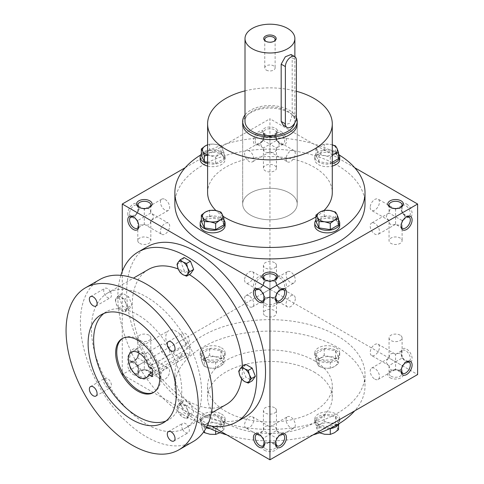 <?xml version="1.0" encoding="UTF-8"?>
<svg xmlns="http://www.w3.org/2000/svg" width="484" height="484" viewBox="0 0 484 484"><rect width="100%" height="100%" fill="white"/><g stroke="black" fill="none" stroke-linecap="round" stroke-linejoin="round"><path stroke-width="0.36" stroke-dasharray="2.42 1.81" d="M139.695 243.379A6.528 3.769 0 0 0 146.809 244.196A6.528 3.769 0 0 0 150.839 240.711A6.528 3.769 0 0 0 144.311 236.948A6.528 3.769 0 0 0 137.783 240.711A6.528 3.769 0 0 0 139.695 243.379M161.801 234.383A6.528 3.769 120 0 0 166.829 232.635A6.528 3.769 120 0 0 169.678 226.064A6.528 3.769 120 0 0 168.329 223.082A6.528 3.769 120 0 0 163.296 224.83A6.528 3.769 120 0 0 160.452 231.394A6.528 3.769 120 0 0 161.801 234.383L144.311 224.286L140.838 225.139L139.446 224.582L138.43 223.414L137.783 220.516L144.311 216.747L144.311 209.215L146.809 208.344L148.927 208.755L150.343 210.383L150.839 212.984C154.402 215.495 154.402 218.006 150.839 220.516L144.311 216.747L144.311 224.286C148.267 226.113 150.445 224.86 150.839 220.516L150.839 240.711M137.783 240.711L137.783 220.516L135.78 218.786L135.078 216.747L135.78 214.708L137.783 212.984L144.311 216.747L150.839 212.984L168.329 223.082M133.759 217.044A6.528 3.769 60 0 1 134.183 217.268L134.183 217.268A6.528 3.769 60 0 1 138.799 225.26A6.528 3.769 60 0 1 138.781 225.744M165.062 199.438A6.528 3.769 60 0 1 169.327 205.192A6.528 3.769 60 0 1 168.329 210.419A6.528 3.769 60 0 1 165.062 210.098A6.528 3.769 60 0 1 160.803 204.345A6.528 3.769 60 0 1 161.801 199.118A6.528 3.769 60 0 1 165.062 199.438M161.801 199.118L144.311 209.215C140.354 207.382 138.176 208.64 137.783 212.984L130.922 216.941M280.067 133.04A6.528 3.769 60 0 1 284.332 138.793A6.528 3.769 60 0 1 283.334 144.026A6.528 3.769 60 0 1 280.067 143.7A6.528 3.769 60 0 1 275.45 135.708A6.528 3.769 60 0 1 276.806 132.719A6.528 3.769 60 0 1 280.067 133.04M274.555 136.222L275.971 137.849L276.467 140.451C280.03 142.962 280.03 145.472 276.467 147.983L269.945 144.22L269.945 136.682L272.438 135.81L274.555 136.222M129.573 213.571A6.528 3.769 120 0 0 130.922 216.554A6.528 3.769 120 0 0 134.183 216.233A6.528 3.769 120 0 0 138.799 208.241A6.528 3.769 120 0 0 137.45 205.252A6.528 3.769 120 0 0 132.422 207.001A6.528 3.769 120 0 0 129.573 213.571M265.329 135.187A6.528 3.769 0 0 0 274.555 135.187A6.528 3.769 0 0 0 276.467 132.525A6.528 3.769 0 0 0 269.945 128.756A6.528 3.769 0 0 0 263.417 132.525A6.528 3.769 0 0 0 265.329 135.187L264.433 134.673A7.792 4.501 0 0 0 275.45 134.673A7.792 4.501 0 0 0 275.45 128.308A7.792 4.501 0 0 0 264.433 128.308A7.792 4.501 0 0 0 264.433 134.673L264.433 134.673A7.792 4.501 120 0 0 258.922 131.491A7.792 4.501 120 0 0 253.41 141.038A7.792 4.501 120 0 0 258.922 144.22A7.792 4.501 120 0 0 264.433 134.673L265.329 135.187M276.806 132.719L269.945 136.682C265.988 134.855 263.81 136.107 263.417 140.451L269.945 144.22L269.945 151.752C273.902 153.585 276.074 152.327 276.467 147.983L276.467 168.184A6.528 3.769 0 0 0 269.945 164.415A6.528 3.769 0 0 0 263.417 168.184A6.528 3.769 0 0 0 265.329 170.846A6.528 3.769 0 0 0 272.438 171.663A6.528 3.769 0 0 0 276.467 168.184M276.467 132.525L276.467 140.451L263.417 147.983L261.414 146.259L260.713 144.22L261.414 142.175L263.417 140.451L245.926 150.548A6.528 3.769 60 0 1 249.187 150.869A6.528 3.769 60 0 1 253.453 156.622A6.528 3.769 60 0 1 252.454 161.85A6.528 3.769 60 0 1 245.926 158.08A6.528 3.769 60 0 1 245.926 150.548M287.435 161.85A6.528 3.769 120 0 0 292.463 160.101A6.528 3.769 120 0 0 295.313 153.537A6.528 3.769 120 0 0 293.957 150.548A6.528 3.769 120 0 0 288.93 152.297A6.528 3.769 120 0 0 286.08 158.861A6.528 3.769 120 0 0 287.435 161.85L269.945 151.752L267.446 152.623L265.329 152.212L263.913 150.584L263.417 147.983L263.417 168.184M148.927 335.188A6.528 3.769 0 0 0 141.812 334.371A6.528 3.769 0 0 0 137.783 337.85A6.528 3.769 0 0 0 139.695 340.518A6.528 3.769 0 0 0 146.809 341.335A6.528 3.769 0 0 0 150.839 337.85A6.528 3.769 0 0 0 148.927 335.188M137.783 337.85L137.783 358.051C134.219 360.562 134.219 363.073 137.783 365.583L144.311 361.814L150.839 365.583C150.445 369.927 148.267 371.18 144.311 369.352L144.311 361.814L137.783 358.051C138.176 353.707 140.354 352.449 144.311 354.282L144.311 361.814L150.839 358.051C150.445 353.707 148.267 352.449 144.311 354.282L161.801 344.184A6.528 3.769 -120 0 0 160.803 349.412A6.528 3.769 -120 0 0 165.062 355.165A6.528 3.769 -120 0 0 168.329 355.486A6.528 3.769 -120 0 0 168.329 347.954A6.528 3.769 -120 0 0 161.801 344.184M130.922 361.627A6.528 3.769 -60 0 1 130.922 354.088A6.528 3.769 -60 0 1 137.45 350.319A6.528 3.769 -60 0 1 138.799 353.308A6.528 3.769 -60 0 1 134.183 361.3A6.528 3.769 -60 0 1 130.922 361.627L137.783 365.583L138.279 368.185L139.695 369.812L141.812 370.224L144.311 369.352L161.801 379.45A6.528 3.769 -60 0 1 161.801 371.918A6.528 3.769 -60 0 1 168.329 368.149A6.528 3.769 -60 0 1 169.678 371.137A6.528 3.769 -60 0 1 166.829 377.701A6.528 3.769 -60 0 1 161.801 379.45M139.695 376.171A6.528 3.769 0 0 0 146.809 376.988A6.528 3.769 0 0 0 150.839 373.509A6.528 3.769 0 0 0 148.927 370.847A6.528 3.769 0 0 0 139.695 370.847A6.528 3.769 0 0 0 137.783 373.509A6.528 3.769 0 0 0 139.695 376.171M138.799 377.726A7.792 4.501 0 0 0 149.822 377.726A7.792 4.501 0 0 0 149.822 371.361A7.792 4.501 0 0 0 138.799 371.361A7.792 4.501 0 0 0 138.799 377.726M274.555 262.655A6.528 3.769 0 0 0 267.446 261.838A6.528 3.769 0 0 0 263.417 265.323A6.528 3.769 0 0 0 265.329 267.985A6.528 3.769 0 0 0 272.438 268.801A6.528 3.769 0 0 0 276.467 265.323A6.528 3.769 0 0 0 274.555 262.655M122.27 271.355L122.27 374.543L269.945 289.287L269.945 281.748C265.988 279.915 263.81 281.174 263.417 285.512L269.945 289.281L263.417 285.518C263.81 281.174 265.988 279.921 269.945 281.748L269.945 289.287L276.467 285.518C276.074 281.174 273.902 279.921 269.945 281.748L272.438 280.877L274.555 281.289L275.971 282.916L276.467 285.512L263.417 293.05L269.945 289.281L417.613 374.543M265.329 303.643A6.528 3.769 0 0 0 272.438 304.46A6.528 3.769 0 0 0 276.467 300.975A6.528 3.769 0 0 0 274.555 298.313A6.528 3.769 0 0 0 265.329 298.313A6.528 3.769 0 0 0 263.417 300.975A6.528 3.769 0 0 0 265.329 303.643M264.433 305.192A7.792 4.501 0 0 0 275.45 305.192A7.792 4.501 0 0 0 275.45 298.828A7.792 4.501 0 0 0 264.433 298.828A7.792 4.501 0 0 0 264.433 305.192M264.917 279.994A6.528 3.769 0 0 0 265.329 280.254L264.433 279.74A7.792 4.501 -60 0 1 258.922 289.287A7.792 4.501 -60 0 1 253.41 286.104A7.792 4.501 -60 0 1 258.922 276.558A7.792 4.501 -60 0 1 264.433 279.74L264.433 280.774A6.528 3.769 -60 0 1 259.817 288.767A6.528 3.769 -60 0 1 256.556 289.093A6.528 3.769 -60 0 1 256.556 281.555A6.528 3.769 -60 0 1 263.078 277.786A6.528 3.769 -60 0 1 264.433 280.774M264.433 279.74L265.329 280.254A6.528 3.769 0 0 0 274.555 280.254A6.528 3.769 0 0 0 274.966 279.994M276.806 300.782L269.945 296.819C273.902 298.646 276.074 297.394 276.467 293.05C276.074 297.394 273.902 298.652 269.945 296.819L267.446 297.69L265.329 297.279L263.913 295.645L263.417 293.05L263.913 295.651L265.329 297.279L267.446 297.69L269.945 296.819L269.945 289.287L269.945 296.819L263.078 300.782M265.329 315.913A6.528 3.769 0 0 0 272.438 316.73A6.528 3.769 0 0 0 276.467 313.245A6.528 3.769 0 0 0 269.945 309.476A6.528 3.769 0 0 0 263.417 313.245A6.528 3.769 0 0 0 265.329 315.913M390.552 207.467A6.528 3.769 0 0 0 390.957 207.721L390.062 207.206L390.957 207.721A6.528 3.769 0 0 0 400.189 207.721A6.528 3.769 0 0 0 400.595 207.467M402.434 228.248L395.573 224.286L392.101 225.139L390.709 224.582L389.693 223.414L389.045 220.516L395.573 216.747L395.573 224.286C399.53 226.113 401.708 224.86 402.101 220.516L395.573 216.747L395.573 209.215L397.727 208.392L399.645 208.507L401.454 210.086L402.101 212.984L395.573 216.747L389.045 212.984L386.861 214.987L386.359 216.451L386.577 217.933L389.045 220.516L389.045 240.711A6.528 3.769 0 0 0 390.957 243.379A6.528 3.769 0 0 0 398.072 244.196A6.528 3.769 0 0 0 402.101 240.711A6.528 3.769 0 0 0 395.573 236.948A6.528 3.769 0 0 0 389.045 240.711M274.555 407.722A6.528 3.769 0 0 0 267.446 406.905A6.528 3.769 0 0 0 263.417 410.384A6.528 3.769 0 0 0 265.329 413.052A6.528 3.769 0 0 0 272.438 413.868A6.528 3.769 0 0 0 276.467 410.384A6.528 3.769 0 0 0 274.555 407.722M245.926 428.019A6.528 3.769 -60 0 1 244.571 425.031A6.528 3.769 -60 0 1 247.421 418.466A6.528 3.769 -60 0 1 252.454 416.718A6.528 3.769 -60 0 1 253.804 419.701A6.528 3.769 -60 0 1 250.954 426.271A6.528 3.769 -60 0 1 245.926 428.019L263.417 438.117L269.945 434.348L276.467 438.117C276.074 442.461 273.902 443.713 269.945 441.886L269.945 434.348L263.417 430.579C263.81 426.241 265.988 424.982 269.945 426.815L269.945 434.348L276.467 430.579C276.074 426.241 273.902 424.982 269.945 426.815L287.435 416.718A6.528 3.769 -120 0 0 286.431 421.945A6.528 3.769 -120 0 0 290.696 427.699A6.528 3.769 -120 0 0 293.957 428.019A6.528 3.769 -120 0 0 293.957 420.481A6.528 3.769 -120 0 0 287.435 416.718M265.329 448.704A6.528 3.769 0 0 0 272.438 449.521A6.528 3.769 0 0 0 276.467 446.042A6.528 3.769 0 0 0 274.555 443.374A6.528 3.769 0 0 0 265.329 443.374A6.528 3.769 0 0 0 263.417 446.042A6.528 3.769 0 0 0 265.329 448.704M264.433 450.259A7.792 4.501 0 0 0 275.45 450.259A7.792 4.501 0 0 0 275.45 443.895A7.792 4.501 0 0 0 264.433 443.895A7.792 4.501 0 0 0 264.433 450.259M400.189 335.188A6.528 3.769 0 0 0 393.075 334.371A6.528 3.769 0 0 0 389.045 337.85A6.528 3.769 0 0 0 390.957 340.518A6.528 3.769 0 0 0 398.072 341.335A6.528 3.769 0 0 0 402.101 337.85A6.528 3.769 0 0 0 400.189 335.188M371.555 355.486A6.528 3.769 -60 0 1 370.206 352.497A6.528 3.769 -60 0 1 373.055 345.933A6.528 3.769 -60 0 1 378.083 344.184A6.528 3.769 -60 0 1 379.438 347.173A6.528 3.769 -60 0 1 376.588 353.737A6.528 3.769 -60 0 1 371.555 355.486L389.045 365.583L395.573 361.814L402.101 365.583C401.708 369.927 399.53 371.18 395.573 369.352L395.573 361.814L389.045 358.051C389.445 353.707 391.616 352.449 395.573 354.282L395.573 361.814L402.101 358.051C401.708 353.707 399.53 352.449 395.573 354.282L402.434 350.319A6.528 3.769 -120 0 0 401.085 353.308A6.528 3.769 -120 0 0 405.701 361.3A6.528 3.769 -120 0 0 408.962 361.627A6.528 3.769 -120 0 0 408.962 354.088A6.528 3.769 -120 0 0 402.434 350.319M390.957 376.171A6.528 3.769 0 0 0 398.072 376.988A6.528 3.769 0 0 0 402.101 373.509A6.528 3.769 0 0 0 400.189 370.847A6.528 3.769 0 0 0 390.957 370.847A6.528 3.769 0 0 0 389.045 373.509A6.528 3.769 0 0 0 390.957 376.171M390.062 377.726A7.792 4.501 0 0 0 401.085 377.726A7.792 4.501 0 0 0 401.085 371.361A7.792 4.501 0 0 0 390.062 371.361A7.792 4.501 0 0 0 390.062 377.726M255.201 141.038A6.528 3.769 120 0 0 256.556 144.026A6.528 3.769 120 0 0 259.817 143.7A6.528 3.769 120 0 0 264.433 135.708A6.528 3.769 120 0 0 263.078 132.719A6.528 3.769 120 0 0 258.051 134.467A6.528 3.769 120 0 0 255.201 141.038M127.782 213.571A7.792 4.501 120 0 0 133.294 216.747A7.792 4.501 120 0 0 138.799 207.206A7.792 4.501 120 0 0 133.294 204.024A7.792 4.501 120 0 0 127.782 213.571M263.417 265.323L263.417 285.518C259.854 288.028 259.854 290.539 263.417 293.05L263.417 313.245M295.313 298.604A6.528 3.769 -60 0 1 292.463 305.168A6.528 3.769 -60 0 1 287.435 306.916A6.528 3.769 -60 0 1 287.435 299.384A6.528 3.769 -60 0 1 293.957 295.615A6.528 3.769 -60 0 1 295.313 298.604M138.799 352.273A7.792 4.501 -60 0 1 133.294 361.814A7.792 4.501 -60 0 1 127.782 358.638A7.792 4.501 -60 0 1 133.294 349.091A7.792 4.501 -60 0 1 138.799 352.273L138.799 353.308M389.045 337.85L389.045 358.051C385.488 360.562 385.488 363.073 389.045 365.583L389.541 368.185L390.957 369.812L393.075 370.224L395.573 369.352L402.434 373.315M263.417 410.384L263.417 430.579C259.854 433.095 259.854 435.606 263.417 438.117L263.913 440.718L265.329 442.346L267.446 442.757L269.945 441.886L276.806 445.849M402.434 205.252A6.528 3.769 60 0 1 405.701 205.573A6.528 3.769 60 0 1 409.966 211.327A6.528 3.769 60 0 1 408.962 216.554A6.528 3.769 60 0 1 405.701 216.233A6.528 3.769 60 0 1 401.085 208.241A6.528 3.769 60 0 1 402.434 205.252L395.573 209.215C391.616 207.382 389.445 208.64 389.045 212.984L371.555 223.082A6.528 3.769 60 0 1 374.822 223.402A6.528 3.769 60 0 1 379.087 229.156A6.528 3.769 60 0 1 378.083 234.383A6.528 3.769 60 0 1 371.555 230.614A6.528 3.769 60 0 1 371.555 223.082M202.717 413.354A95.07 54.886 0 0 0 306.324 425.254A95.07 54.886 0 0 0 365.009 374.543A95.07 54.886 0 0 0 337.166 335.733A95.07 54.886 0 0 0 233.56 323.832A95.07 54.886 0 0 0 174.875 374.543A95.07 54.886 0 0 0 202.717 413.354M122.27 374.543L211.635 426.138M185.203 167.694L269.945 118.768L269.945 289.287M174.875 204.024A95.07 54.886 180 0 1 233.56 153.313A95.07 54.886 180 0 1 337.166 165.213A95.07 54.886 180 0 1 365.009 204.024M354.681 167.694L269.945 118.768M406.596 204.024A7.792 4.501 60 0 1 412.102 213.571A7.792 4.501 60 0 1 406.596 216.747A7.792 4.501 60 0 1 401.085 207.206A7.792 4.501 60 0 1 406.596 204.024M406.596 361.814A7.792 4.501 -120 0 0 412.102 358.638A7.792 4.501 -120 0 0 406.596 349.091A7.792 4.501 -120 0 0 401.085 352.273A7.792 4.501 -120 0 0 406.596 361.814L405.701 361.3L406.596 361.814L405.701 362.334A6.528 3.769 -60 0 1 406.124 362.111M280.962 131.491A7.792 4.501 60 0 1 286.474 141.038A7.792 4.501 60 0 1 280.962 144.22A7.792 4.501 60 0 1 275.45 134.673A7.792 4.501 60 0 1 280.962 131.491M280.962 289.287A7.792 4.501 -120 0 0 286.474 286.104A7.792 4.501 -120 0 0 280.962 276.558A7.792 4.501 -120 0 0 275.45 279.74A7.792 4.501 -120 0 0 280.962 289.287L280.067 288.767A6.528 3.769 -120 0 0 283.334 289.093A6.528 3.769 -120 0 0 283.334 281.555A6.528 3.769 -120 0 0 276.806 277.786A6.528 3.769 -120 0 0 275.45 280.774A6.528 3.769 -120 0 0 280.067 288.767L280.962 289.287L280.067 289.801A6.528 3.769 120 0 0 275.45 297.793A6.528 3.769 120 0 0 275.475 298.277M133.294 374.543A7.792 4.501 -120 0 0 138.799 371.361A7.792 4.501 -120 0 0 133.294 361.814A7.792 4.501 -120 0 0 127.782 364.996A7.792 4.501 -120 0 0 133.294 374.543M206.674 426.961A95.07 54.886 180 0 1 174.875 385.996A95.07 54.886 180 0 1 233.56 335.285A95.07 54.886 180 0 1 337.166 347.185A95.07 54.886 180 0 1 365.009 385.996A95.07 54.886 180 0 1 354.681 410.874M313.039 434.916A95.07 54.886 180 0 1 226.845 434.916M314.025 360.544A62.339 35.991 180 0 1 332.284 385.996A62.339 35.991 180 0 1 269.945 421.988A62.339 35.991 180 0 1 207.6 385.996A62.339 35.991 180 0 1 246.084 352.745A62.339 35.991 180 0 1 314.025 360.544M314.025 371.996A62.339 35.991 180 0 1 332.284 397.449A62.339 35.991 180 0 1 269.945 433.44A62.339 35.991 180 0 1 207.6 397.449A62.339 35.991 180 0 1 246.084 364.198A62.339 35.991 180 0 1 314.025 371.996M245.007 90.871A62.339 35.991 180 0 1 296.389 91.264M207.6 192.572A62.339 35.991 180 0 1 246.084 159.321A62.339 35.991 180 0 1 314.025 167.119A62.339 35.991 180 0 1 332.284 192.572M324.153 210.346A62.339 35.991 180 0 1 315.949 216.862M223.154 216.354A62.339 35.991 180 0 1 215.973 210.588M242.672 123.856L242.672 204.024L242.672 123.856A27.273 15.748 180 0 1 259.503 109.305A27.273 15.748 180 0 1 289.226 112.724A27.273 15.748 180 0 1 297.218 123.856L297.218 204.024A27.273 15.748 180 0 1 269.945 219.772A27.273 15.748 180 0 1 242.672 204.024A27.273 15.748 180 0 1 259.503 189.474A27.273 15.748 180 0 1 289.226 192.892A27.273 15.748 180 0 1 297.218 204.024A27.273 15.748 0 0 0 269.945 188.276A27.273 15.748 0 0 0 242.672 204.024A27.273 15.748 0 0 0 250.658 215.156A27.273 15.748 0 0 0 280.381 218.574A27.273 15.748 0 0 0 297.218 204.024L297.218 123.856M200.63 155.007A95.07 54.886 180 0 1 337.166 153.761A95.07 54.886 180 0 1 339.26 155.007M275.475 443.344A6.528 3.769 -60 0 1 275.45 442.86A6.528 3.769 -60 0 1 280.067 434.868A6.528 3.769 -60 0 1 280.496 434.644M276.467 410.384L276.467 430.579L278.469 432.309L279.171 434.348L278.469 436.386L276.467 438.117L276.467 446.042M244.571 279.964A6.528 3.769 120 0 0 245.926 282.952A6.528 3.769 120 0 0 252.454 279.183A6.528 3.769 120 0 0 252.454 271.645A6.528 3.769 120 0 0 247.421 273.399A6.528 3.769 120 0 0 244.571 279.964M280.496 289.577A6.528 3.769 120 0 0 280.067 289.801M293.957 282.952A6.528 3.769 60 0 1 290.696 282.632A6.528 3.769 60 0 1 286.431 276.878A6.528 3.769 60 0 1 287.435 271.645A6.528 3.769 60 0 1 290.696 271.972A6.528 3.769 60 0 1 294.962 277.725A6.528 3.769 60 0 1 293.957 282.952L276.467 293.05C280.03 290.539 280.03 288.028 276.467 285.512L276.467 277.592M275.45 297.793L275.45 298.828L274.555 298.313M401.103 370.811A6.528 3.769 -60 0 1 401.085 370.327A6.528 3.769 -60 0 1 405.701 362.334M402.101 337.85L402.101 358.051L404.104 359.775L404.805 361.814L404.104 363.859L402.101 365.583L402.101 373.509M370.206 207.43A6.528 3.769 120 0 0 371.555 210.419A6.528 3.769 120 0 0 378.083 206.65A6.528 3.769 120 0 0 378.083 199.118A6.528 3.769 120 0 0 373.055 200.866A6.528 3.769 120 0 0 370.206 207.43M406.124 217.044A6.528 3.769 120 0 0 405.701 217.268A6.528 3.769 120 0 0 401.085 225.26A6.528 3.769 120 0 0 401.103 225.744M408.962 216.554L402.101 220.516C405.665 218.006 405.665 215.495 402.101 212.984L402.101 205.059M401.085 225.26L401.085 226.294M276.467 313.245L276.467 293.05L278.469 291.326L279.171 289.287L278.469 287.248L276.467 285.518L293.957 295.615M249.187 295.936A6.528 3.769 -120 0 0 245.926 295.615A6.528 3.769 -120 0 0 244.922 300.842A6.528 3.769 -120 0 0 249.187 306.596A6.528 3.769 -120 0 0 252.454 306.916A6.528 3.769 -120 0 0 253.453 301.689A6.528 3.769 -120 0 0 249.187 295.936M374.822 379.129A6.528 3.769 -120 0 0 378.083 379.45A6.528 3.769 -120 0 0 379.087 374.223A6.528 3.769 -120 0 0 374.822 368.469A6.528 3.769 -120 0 0 371.555 368.149A6.528 3.769 -120 0 0 370.556 373.376A6.528 3.769 -120 0 0 374.822 379.129M264.415 443.344A6.528 3.769 -120 0 0 264.433 442.86A6.528 3.769 -120 0 0 259.817 434.868A6.528 3.769 -120 0 0 259.388 434.644M259.388 289.577A6.528 3.769 60 0 1 259.817 289.801L259.817 289.801A6.528 3.769 60 0 1 264.433 297.793A6.528 3.769 60 0 1 264.415 298.277M258.922 289.281L259.817 289.801L258.922 289.281L259.817 288.767M134.183 372.995A6.528 3.769 -120 0 0 137.45 373.315A6.528 3.769 -120 0 0 138.799 370.327A6.528 3.769 -120 0 0 134.183 362.334A6.528 3.769 -120 0 0 130.922 362.008A6.528 3.769 -120 0 0 129.924 367.241A6.528 3.769 -120 0 0 134.183 372.995M133.294 216.747L134.183 217.268L133.294 216.747L134.183 216.233M263.417 277.592L263.417 285.512L261.414 287.242L260.713 289.281L261.414 291.32L263.417 293.05L263.417 300.975M150.839 373.509L150.839 365.583L152.841 363.859L153.543 361.814L152.841 359.775L150.839 358.051L168.329 368.149M139.289 207.467A6.528 3.769 0 0 0 139.695 207.721L138.799 207.206L138.799 208.241M138.799 207.206L139.695 207.721A6.528 3.769 0 0 0 148.927 207.721A6.528 3.769 0 0 0 149.332 207.467M189.825 347.373L186.201 345.28A14.804 8.549 -120 0 0 168.868 330.542A14.804 8.549 -120 0 0 168.868 347.639A14.804 8.549 -120 0 0 183.672 356.188A14.804 8.549 -120 0 0 186.201 352.915L189.825 355.008L189.825 347.373L152.357 369.008M188.107 342.823A77.924 44.988 -120 0 0 182.656 333.379A5.457 3.152 -120 0 0 181.942 337.784A5.457 3.152 -120 0 0 185.475 342.503A5.457 3.152 -120 0 0 188.107 342.823A5.457 3.152 -120 0 0 188.203 342.775A5.457 3.152 -120 0 0 188.203 336.471A5.457 3.152 -120 0 0 182.752 333.325A5.457 3.152 -120 0 0 182.656 333.379A77.924 44.988 -120 0 0 110.376 291.652A77.924 44.988 -120 0 0 107.551 293.056A77.924 44.988 -120 0 0 104.925 294.798A77.924 44.988 -120 0 0 104.925 378.264A77.924 44.988 -120 0 0 110.376 387.702A77.924 44.988 -120 0 0 146.513 424.172A77.924 44.988 -120 0 0 182.656 429.435A77.924 44.988 -120 0 0 185.475 428.031A77.924 44.988 -120 0 0 188.107 426.289A77.924 44.988 -120 0 0 188.107 342.823M189.825 355.008L152.357 376.643M147.015 246.882A98.185 56.688 -120 0 0 131.963 325.557A98.185 56.688 -120 0 0 196.105 412.084A98.185 56.688 -120 0 0 245.2 416.942M120.855 275.36A98.185 56.688 -120 0 0 187.29 417.172A98.185 56.688 -120 0 0 207.454 425.357M148.328 269.515A77.924 44.988 -120 0 0 136.385 331.957A77.924 44.988 -120 0 0 187.29 400.631A77.924 44.988 -120 0 0 226.252 404.485M241.619 378.996A77.924 44.988 -120 0 0 242.357 366.436M189.335 274.597A77.924 44.988 -120 0 0 178.227 269.013M99.758 279.558A93.509 53.99 -120 0 0 85.426 354.494A93.509 53.99 -120 0 0 146.513 436.895A93.509 53.99 -120 0 0 193.267 441.529M104.925 378.264A5.457 3.152 -120 0 0 104.822 378.313A5.457 3.152 -120 0 0 103.987 382.687A5.457 3.152 -120 0 0 107.551 387.49A5.457 3.152 -120 0 0 110.279 387.763A5.457 3.152 -120 0 0 110.376 387.702A5.457 3.152 -120 0 0 110.279 381.465A5.457 3.152 -120 0 0 104.925 378.264M182.656 429.435A5.457 3.152 -120 0 0 185.475 432.484A5.457 3.152 -120 0 0 188.203 432.75A5.457 3.152 -120 0 0 188.107 426.289A5.457 3.152 -120 0 0 182.752 423.306A5.457 3.152 -120 0 0 182.656 429.435M110.376 291.652A5.457 3.152 -120 0 0 104.822 288.337A5.457 3.152 -120 0 0 104.925 294.798A5.457 3.152 -120 0 0 107.551 297.515A5.457 3.152 -120 0 0 110.279 297.781A5.457 3.152 -120 0 0 110.376 291.652M165.994 421.001A62.339 35.991 -120 0 0 168.868 419.622A62.339 35.991 -120 0 0 168.868 347.639A62.339 35.991 -120 0 0 106.528 311.648A62.339 35.991 -120 0 0 103.897 313.444M153.827 392.294A31.17 17.999 -120 0 0 154.384 391.992A31.17 17.999 -120 0 0 154.384 356A31.17 17.999 -120 0 0 123.214 338.001A31.17 17.999 -120 0 0 122.676 338.34M186.201 345.28L148.733 366.914M186.201 352.915L152.357 372.456M245.824 364.434L242.641 368.959L245.824 377.157L252.188 380.829M238.727 371.222L242.641 368.959M241.909 379.42L245.824 377.157M184.108 257.542L180.925 262.068L184.108 270.266L190.472 273.938M177.011 264.331L180.925 262.068M180.193 272.528L184.108 270.266M119.215 297.696L115.301 299.959L116.396 297.981A7.792 4.501 -120 0 0 116.396 304.345A7.792 4.501 -120 0 0 121.169 310.28A7.792 4.501 -120 0 0 125.943 309.851A7.792 4.501 -120 0 0 125.943 303.492A7.792 4.501 -120 0 0 121.169 297.557A7.792 4.501 -120 0 0 116.396 297.981L118.477 295.434L122.398 293.171L119.215 297.696L122.398 305.9L128.756 309.572L131.938 305.047L128.756 296.843L122.398 293.171M115.301 299.959L116.396 304.345L118.477 308.157L121.169 310.28L124.842 311.835L128.024 307.304L125.943 303.492L124.842 299.106L128.756 296.843M118.477 308.157L122.398 305.9M124.842 311.835L128.756 309.572M128.024 307.304L131.938 305.047M118.477 295.434L121.169 297.557L124.842 299.106M180.925 404.588L177.011 406.85L178.112 404.872A7.792 4.501 -120 0 0 178.112 411.237A7.792 4.501 -120 0 0 182.879 417.172A7.792 4.501 -120 0 0 187.653 416.742A7.792 4.501 -120 0 0 187.653 410.384A7.792 4.501 -120 0 0 182.879 404.449A7.792 4.501 -120 0 0 178.112 404.872L180.193 402.325L184.108 400.062L180.925 404.588L184.108 412.791L190.472 416.464L193.654 411.938L190.472 403.735L184.108 400.062M177.011 406.85L178.112 411.237L180.193 415.048L182.879 417.172L186.558 418.727L189.734 414.195L187.653 410.384L186.558 405.997L190.472 403.735M180.193 415.048L184.108 412.791M186.558 418.727L190.472 416.464M189.734 414.195L193.654 411.938M180.193 402.325L182.879 404.449L186.558 405.997M315.949 419.876L324.219 415.103L335.521 416.851L338.546 423.373L330.276 428.146L318.974 426.398L315.949 419.876L315.949 426.138L317.462 430.137L319.458 432.847M318.974 426.398L318.974 432.66M338.546 429.635L337.033 427.112A10.128 5.85 180 0 1 334.414 432.763A10.128 5.85 180 0 1 324.625 434.275A10.128 5.85 180 0 1 317.462 430.137A10.128 5.85 180 0 1 320.087 424.486A10.128 5.85 180 0 1 329.87 422.974A10.128 5.85 180 0 1 337.033 427.112L335.521 423.113L329.87 422.974L324.219 421.364L320.087 424.486L315.949 426.138M336.065 413.989A12.469 7.199 180 0 1 339.714 419.077A12.469 7.199 180 0 1 327.251 426.277A12.469 7.199 180 0 1 314.781 419.077A12.469 7.199 180 0 1 322.477 412.429A12.469 7.199 180 0 1 336.065 413.989M329.701 428.685A12.469 7.199 180 0 1 314.781 421.624A12.469 7.199 180 0 1 322.477 414.976A12.469 7.199 180 0 1 336.065 416.536A12.469 7.199 180 0 1 339.714 421.624A12.469 7.199 180 0 1 339.26 423.56M330.276 428.146L330.276 428.606M338.546 423.373L338.546 424.668M335.521 416.851L335.521 423.113M324.219 415.103L324.219 421.364M201.338 419.876L209.608 415.103L220.91 416.851L223.935 423.373L215.664 428.146L204.363 426.398L201.338 419.876L201.338 426.138L203.758 431.813M204.363 426.398L204.363 430.917M223.935 423.373L223.935 429.635L222.422 427.112A10.128 5.85 180 0 1 219.803 432.763A10.128 5.85 180 0 1 210.014 434.275A10.128 5.85 180 0 1 202.85 430.137A10.128 5.85 180 0 1 205.476 424.486A10.128 5.85 180 0 1 215.259 422.974A10.128 5.85 180 0 1 222.422 427.112L220.91 423.113L215.259 422.974L209.608 421.364L205.476 424.486L201.338 426.138M221.454 413.989A12.469 7.199 180 0 1 225.102 419.077A12.469 7.199 180 0 1 212.639 426.277A12.469 7.199 180 0 1 200.17 419.077A12.469 7.199 180 0 1 207.866 412.429A12.469 7.199 180 0 1 221.454 413.989M206.232 427.802A12.469 7.199 180 0 1 200.17 421.624A12.469 7.199 180 0 1 207.866 414.976A12.469 7.199 180 0 1 221.454 416.536A12.469 7.199 180 0 1 225.102 421.624A12.469 7.199 180 0 1 210.183 428.685M215.664 428.146L215.664 431.056M223.935 429.635L219.803 432.763M220.91 416.851L220.91 423.113M209.608 415.103L209.608 421.364M201.338 359.969L202.85 363.968L204.363 366.491L210.014 368.106A10.128 5.85 180 0 1 202.85 363.968A10.128 5.85 180 0 1 205.476 358.317A10.128 5.85 180 0 1 215.259 356.805A10.128 5.85 180 0 1 222.422 360.943A10.128 5.85 180 0 1 219.803 366.588A10.128 5.85 180 0 1 210.014 368.106L215.664 368.239L219.803 366.588L223.935 363.466L222.422 360.943L220.91 356.938L215.259 356.805L209.608 355.189L205.476 358.317L201.338 359.969L201.338 353.707L209.608 348.934L220.91 350.682L223.935 357.204L215.664 361.978L204.363 360.229L204.363 366.491M204.363 360.229L201.338 353.707M221.454 347.821A12.469 7.199 180 0 1 225.102 352.909A12.469 7.199 180 0 1 212.639 360.108A12.469 7.199 180 0 1 200.17 352.909A12.469 7.199 180 0 1 207.866 346.26A12.469 7.199 180 0 1 221.454 347.821M221.454 350.368A12.469 7.199 180 0 1 225.102 355.456A12.469 7.199 180 0 1 212.639 362.655A12.469 7.199 180 0 1 200.17 355.456A12.469 7.199 180 0 1 207.866 348.807A12.469 7.199 180 0 1 221.454 350.368M215.664 361.978L215.664 368.239M223.935 357.204L223.935 363.466M220.91 350.682L220.91 356.938M209.608 348.934L209.608 355.189M315.949 359.969L317.462 363.968L318.974 366.491L324.625 368.106A10.128 5.85 180 0 1 317.462 363.968A10.128 5.85 180 0 1 320.087 358.317A10.128 5.85 180 0 1 329.87 356.805A10.128 5.85 180 0 1 337.033 360.943A10.128 5.85 180 0 1 334.414 366.588A10.128 5.85 180 0 1 324.625 368.106L330.276 368.239L334.414 366.588L338.546 363.466L337.033 360.943L335.521 356.938L329.87 356.805L324.219 355.189L320.087 358.317L315.949 359.969L315.949 353.707L324.219 348.934L335.521 350.682L338.546 357.204L330.276 361.978L318.974 360.229L318.974 366.491M318.974 360.229L315.949 353.707M336.065 347.821A12.469 7.199 180 0 1 339.714 352.909A12.469 7.199 180 0 1 327.251 360.108A12.469 7.199 180 0 1 314.781 352.909A12.469 7.199 180 0 1 322.477 346.26A12.469 7.199 180 0 1 336.065 347.821M336.065 350.368A12.469 7.199 180 0 1 339.714 355.456A12.469 7.199 180 0 1 327.251 362.655A12.469 7.199 180 0 1 314.781 355.456A12.469 7.199 180 0 1 322.477 348.807A12.469 7.199 180 0 1 336.065 350.368M330.276 361.978L330.276 368.239M338.546 357.204L338.546 363.466M335.521 350.682L335.521 356.938M324.219 348.934L324.219 355.189M339.714 225.659A12.469 7.199 0 0 0 336.065 220.565A12.469 7.199 0 0 0 322.477 219.004A12.469 7.199 0 0 0 314.781 225.659M338.546 220.069A12.469 7.199 0 0 0 336.065 218.024A12.469 7.199 0 0 0 315.949 220.069M338.546 224.86L335.521 218.338L324.219 216.59L315.949 221.363M324.219 216.59L324.219 210.328M335.521 218.338L335.521 212.077M225.102 225.659A12.469 7.199 0 0 0 221.454 220.565A12.469 7.199 0 0 0 207.866 219.004A12.469 7.199 0 0 0 200.17 225.659M223.935 220.069A12.469 7.199 0 0 0 221.454 218.024A12.469 7.199 0 0 0 201.338 220.069M223.935 224.86L220.91 218.338L209.608 216.59L201.338 221.363M209.608 216.59L209.608 210.328M220.91 218.338L220.91 212.077M207.6 162.219L215.664 163.465L215.664 157.203L210.014 155.594L207.6 155.364M207.6 155.019A10.128 5.85 0 0 0 210.014 155.594A10.128 5.85 0 0 0 219.803 154.081A10.128 5.85 0 0 0 222.422 148.431A10.128 5.85 0 0 0 215.259 144.292A10.128 5.85 0 0 0 207.6 144.867M207.6 166.072A12.469 7.199 0 0 0 225.102 159.484A12.469 7.199 0 0 0 221.454 154.396A12.469 7.199 0 0 0 207.866 152.835A12.469 7.199 0 0 0 200.17 159.484M207.6 163.525A12.469 7.199 0 0 0 225.102 156.943A12.469 7.199 0 0 0 221.454 151.849A12.469 7.199 0 0 0 201.338 153.9M215.664 163.465L223.935 158.691L220.91 152.164L209.608 150.421L201.338 155.195M209.608 150.421L209.608 144.159L207.6 144.783M209.608 144.159L215.259 144.292L220.91 145.908L222.422 148.431L223.935 152.43L219.803 154.081L215.664 157.203M220.91 152.164L220.91 145.908M223.935 158.691L223.935 152.43M338.546 158.691L335.521 152.164L324.219 150.421L315.949 155.195L318.974 161.716L330.276 163.465L330.276 157.203L324.625 155.594L318.974 155.455L317.462 151.456A10.128 5.85 0 0 0 324.625 155.594A10.128 5.85 0 0 0 332.284 155.019M318.974 161.716L318.974 155.455M332.284 144.867A10.128 5.85 0 0 0 329.87 144.292A10.128 5.85 0 0 0 320.087 145.805A10.128 5.85 0 0 0 317.462 151.456L315.949 148.933L320.087 145.805L324.219 144.159L329.87 144.292L332.284 144.807M339.714 159.484A12.469 7.199 0 0 0 336.065 154.396A12.469 7.199 0 0 0 322.477 152.835A12.469 7.199 0 0 0 314.781 159.484A12.469 7.199 0 0 0 332.284 166.072M338.546 153.9A12.469 7.199 0 0 0 336.065 151.849A12.469 7.199 0 0 0 322.477 150.294A12.469 7.199 0 0 0 314.781 156.943A12.469 7.199 0 0 0 332.284 163.525M330.276 163.465L332.284 162.303M315.949 155.195L315.949 148.933M324.219 150.421L324.219 144.159M335.521 152.164L335.521 145.908M332.284 155.515L330.276 157.203M266.279 70.083A5.179 2.989 0 0 0 271.923 70.731A5.179 2.989 0 0 0 275.124 67.966A5.179 2.989 0 0 0 269.945 64.977A5.179 2.989 0 0 0 264.76 67.966A5.179 2.989 0 0 0 266.279 70.083M265.94 41.358A5.179 2.989 0 0 0 266.279 41.57A5.179 2.989 0 0 0 273.605 41.57A5.179 2.989 0 0 0 273.944 41.358M266.279 41.57L265.534 41.14L266.279 41.57M296.389 117.467A27.273 15.748 0 0 0 272.262 105.621A27.273 15.748 0 0 0 245.007 114.932M291.035 54.504L292.203 57.814L296.389 60.228M283.243 125.265L289.565 123.341L292.203 115.077L292.203 57.814M294.689 123.069A24.938 14.399 0 0 0 294.877 121.309A24.938 14.399 0 0 0 269.945 106.916A24.938 14.399 0 0 0 245.007 121.309M292.203 115.077L296.389 117.491M144.311 224.286L137.45 228.248M168.329 210.419L150.839 220.516M283.334 144.026L276.467 147.983M144.311 209.215L137.45 205.252M137.783 220.516L130.922 216.554M263.417 132.525L263.417 140.451M274.555 135.187L275.45 134.673L275.45 135.708M150.839 337.85L150.839 358.051M137.783 365.583L137.783 373.509M139.695 370.847L138.799 371.361L138.799 370.327M148.927 370.847L149.822 371.361M276.467 265.323L276.467 285.518M265.329 298.313L264.433 298.828L264.433 297.793M274.555 280.254L275.45 279.74L275.45 280.774M400.189 207.721L401.085 207.206L401.085 208.241M402.101 220.516L402.101 240.711M265.329 443.374L264.433 443.895L264.433 442.86M274.555 443.374L275.45 443.895L275.45 442.86M390.957 370.847L390.062 371.361M400.189 370.847L401.085 371.361L401.085 370.327M293.957 150.548L276.467 140.451M264.433 135.708L264.433 134.673M259.817 143.7L258.922 144.22M256.556 289.093L245.926 282.952M263.078 277.786L269.945 281.748L276.806 277.786M134.183 361.3L133.294 361.814L134.183 362.334M137.45 350.319L144.311 354.282M389.045 365.583L389.045 373.509M263.417 438.117L263.417 446.042M389.045 205.059L389.045 212.984M283.334 289.093L276.467 293.05L276.467 300.975M365.009 385.996L365.009 374.543M174.875 385.996L174.875 374.543M332.284 397.449L332.284 385.996M207.6 397.449L207.6 385.996M280.067 434.868L280.962 434.348M276.467 430.579L283.334 434.541M283.334 289.474L276.467 285.512M402.101 358.051L408.962 362.008M408.962 216.941L402.101 212.984M405.701 217.268L406.596 216.747L405.701 216.233M280.067 143.7L280.962 144.22M401.085 353.308L401.085 352.273M378.083 379.45L395.573 369.352M371.555 368.149L389.045 358.051M263.078 445.849L269.945 441.886M256.556 434.541L263.417 430.579M259.817 434.868L258.922 434.348M287.435 271.645L269.945 281.748L252.454 271.645M137.45 373.315L144.311 369.352M130.922 362.008L137.783 358.051M138.799 225.26L138.799 226.294M276.467 438.117L293.957 428.019M252.454 416.718L269.945 426.815M402.101 365.583L408.962 361.627M378.083 344.184L395.573 354.282M263.417 285.512L256.556 289.474M252.454 306.916L269.945 296.819L287.435 306.916M245.926 295.615L263.417 285.518M150.839 365.583L168.329 355.486M269.945 136.682L263.078 132.719M263.417 147.983L256.556 144.026M269.945 151.752L252.454 161.85M395.573 209.215L378.083 199.118M389.045 220.516L371.555 210.419M395.573 224.286L378.083 234.383M148.927 207.721L149.822 207.206M137.783 205.059L137.783 212.984M150.839 205.059L150.839 212.984M185.475 428.031L211.32 413.106M107.551 293.056L133.396 278.137M163.356 422.804L168.868 419.622M101.017 314.824L106.528 311.648M153.283 392.627L154.384 391.992M122.113 338.637L123.214 338.001M146.204 377.822L183.672 356.188M131.4 352.177L168.868 330.542M173.877 351.045L188.203 342.775M168.426 341.595L182.752 333.325M173.877 441.027L188.203 432.75M168.426 431.577L182.752 423.306M95.953 306.051L110.279 297.781M90.496 296.607L104.822 288.337M95.953 396.033L110.279 387.763M90.496 386.589L104.822 378.313M339.714 421.624L339.714 419.077M314.781 421.624L314.781 419.077M225.102 421.624L225.102 419.077M200.17 421.624L200.17 419.077M225.102 355.456L225.102 352.909M200.17 355.456L200.17 352.909M339.714 355.456L339.714 352.909M314.781 355.456L314.781 352.909M225.102 156.943L225.102 159.484M314.781 156.943L314.781 159.484M264.76 39.458L264.76 67.966M275.124 39.458L275.124 67.966M294.877 56.725L294.877 121.309M273.605 41.57L274.349 41.14"/><path stroke-width="0.73" d="M138.781 225.744A6.528 3.769 60 0 1 137.45 228.248A6.528 3.769 60 0 1 130.922 224.479A6.528 3.769 60 0 1 130.922 216.941A6.528 3.769 60 0 1 133.759 217.044M264.433 279.74A7.792 4.501 0 0 0 275.45 279.74A7.792 4.501 0 0 0 275.45 273.375A7.792 4.501 0 0 0 264.433 273.375A7.792 4.501 0 0 0 264.433 279.74L264.433 279.74M274.966 279.994A6.528 3.769 0 0 0 276.467 277.592A6.528 3.769 0 0 0 269.945 273.823A6.528 3.769 0 0 0 263.417 277.592A6.528 3.769 0 0 0 264.917 279.994M390.062 207.206A7.792 4.501 0 0 0 401.085 207.206A7.792 4.501 0 0 0 401.085 200.842A7.792 4.501 0 0 0 390.062 200.842A7.792 4.501 0 0 0 390.062 207.206L390.062 207.206M400.595 207.467A6.528 3.769 0 0 0 402.101 205.059A6.528 3.769 0 0 0 395.573 201.29A6.528 3.769 0 0 0 389.045 205.059A6.528 3.769 0 0 0 390.552 207.467M211.635 426.138L269.945 459.8L417.613 374.543L417.613 204.024L354.681 167.694M269.945 459.8L269.945 289.281L122.27 204.024L122.27 271.355M122.27 204.024L185.203 167.694M138.799 207.206A7.792 4.501 0 0 0 149.822 207.206A7.792 4.501 0 0 0 149.822 200.842A7.792 4.501 0 0 0 138.799 200.842A7.792 4.501 0 0 0 138.799 207.206L138.799 207.206M339.26 155.007A95.07 54.886 180 0 1 365.009 192.572L365.009 204.024A95.07 54.886 180 0 1 269.945 258.91A95.07 54.886 180 0 1 174.875 204.024L174.875 192.572A95.07 54.886 180 0 1 200.63 155.007M269.945 289.281L417.613 204.024M401.085 226.294A7.792 4.501 120 0 0 406.596 229.476A7.792 4.501 120 0 0 412.102 219.93A7.792 4.501 120 0 0 406.596 216.747A7.792 4.501 120 0 0 401.085 226.294M412.102 364.996A7.792 4.501 -60 0 1 406.596 374.543A7.792 4.501 -60 0 1 401.085 371.361A7.792 4.501 -60 0 1 406.596 361.814A7.792 4.501 -60 0 1 412.102 364.996M275.45 298.828A7.792 4.501 120 0 0 280.962 302.01A7.792 4.501 120 0 0 286.474 292.463A7.792 4.501 120 0 0 280.962 289.281A7.792 4.501 120 0 0 275.45 298.828M286.474 437.53A7.792 4.501 -60 0 1 280.962 447.077A7.792 4.501 -60 0 1 275.45 443.895A7.792 4.501 -60 0 1 280.962 434.348A7.792 4.501 -60 0 1 286.474 437.53M133.294 216.747L133.294 216.747A7.792 4.501 60 0 1 138.799 226.294A7.792 4.501 60 0 1 133.294 229.476A7.792 4.501 60 0 1 127.782 219.93A7.792 4.501 60 0 1 133.294 216.747M258.922 289.281L258.922 289.281A7.792 4.501 60 0 1 264.433 298.828A7.792 4.501 60 0 1 258.922 302.01A7.792 4.501 60 0 1 253.41 292.463A7.792 4.501 60 0 1 258.922 289.281M258.922 447.077A7.792 4.501 -120 0 0 264.433 443.895A7.792 4.501 -120 0 0 258.922 434.348A7.792 4.501 -120 0 0 253.41 437.53A7.792 4.501 -120 0 0 258.922 447.077M354.681 410.874A95.07 54.886 180 0 1 313.039 434.916M226.845 434.916A95.07 54.886 180 0 1 206.674 426.961M296.389 91.264A62.339 35.991 180 0 1 314.025 98.403A62.339 35.991 180 0 1 332.284 123.856A62.339 35.991 180 0 1 269.945 159.847A62.339 35.991 180 0 1 207.6 123.856A62.339 35.991 180 0 1 245.007 90.871M332.284 123.856L332.284 192.572A62.339 35.991 180 0 1 324.153 210.346M315.949 216.862A62.339 35.991 180 0 1 223.154 216.354M215.973 210.588A62.339 35.991 180 0 1 207.6 192.572L207.6 123.856M297.218 121.309L297.218 123.856A27.273 15.748 180 0 1 269.945 139.604A27.273 15.748 180 0 1 242.672 123.856L242.672 121.309A27.273 15.748 0 0 0 250.658 132.447A27.273 15.748 0 0 0 280.381 135.859A27.273 15.748 0 0 0 297.218 121.309A27.273 15.748 0 0 0 296.389 117.467M365.009 192.572A95.07 54.886 180 0 1 269.945 247.457A95.07 54.886 180 0 1 174.875 192.572M280.496 434.644A6.528 3.769 -60 0 1 283.334 434.541A6.528 3.769 -60 0 1 284.683 437.53A6.528 3.769 -60 0 1 281.833 444.1A6.528 3.769 -60 0 1 276.806 445.849A6.528 3.769 -60 0 1 275.475 443.344M275.475 298.277A6.528 3.769 120 0 0 276.806 300.782A6.528 3.769 120 0 0 283.334 297.013A6.528 3.769 120 0 0 283.334 289.474A6.528 3.769 120 0 0 280.496 289.577M406.124 362.111A6.528 3.769 -60 0 1 408.962 362.008A6.528 3.769 -60 0 1 410.317 364.996A6.528 3.769 -60 0 1 407.467 371.567A6.528 3.769 -60 0 1 402.434 373.315A6.528 3.769 -60 0 1 401.103 370.811M401.103 225.744A6.528 3.769 120 0 0 402.434 228.248A6.528 3.769 120 0 0 408.962 224.479A6.528 3.769 120 0 0 408.962 216.941A6.528 3.769 120 0 0 406.124 217.044M259.388 434.644A6.528 3.769 -120 0 0 256.556 434.541A6.528 3.769 -120 0 0 255.552 439.774A6.528 3.769 -120 0 0 259.817 445.522A6.528 3.769 -120 0 0 263.078 445.849A6.528 3.769 -120 0 0 264.415 443.344M264.415 298.277A6.528 3.769 60 0 1 263.078 300.782A6.528 3.769 60 0 1 256.556 297.013A6.528 3.769 60 0 1 256.556 289.474A6.528 3.769 60 0 1 259.388 289.577M149.332 207.467A6.528 3.769 0 0 0 150.839 205.059A6.528 3.769 0 0 0 144.311 201.29A6.528 3.769 0 0 0 137.783 205.059A6.528 3.769 0 0 0 139.289 207.467M152.357 369.008L152.357 376.643L148.733 374.549A14.804 8.549 60 0 1 146.204 377.822A14.804 8.549 60 0 1 131.4 369.274A14.804 8.549 60 0 1 131.4 352.177A14.804 8.549 60 0 1 148.733 366.914L152.357 369.008M207.454 425.357A98.185 56.688 -120 0 0 236.386 422.036L245.2 416.942A98.185 56.688 -120 0 0 245.2 303.571A98.185 56.688 -120 0 0 147.015 246.882L138.2 251.97A98.185 56.688 -120 0 0 120.855 275.36M236.386 422.036A98.185 56.688 -120 0 0 236.386 308.659A98.185 56.688 -120 0 0 138.2 251.97M211.32 413.106L226.252 404.485A77.924 44.988 -120 0 0 241.619 378.996M242.357 366.436A77.924 44.988 -120 0 0 189.335 274.597M178.227 269.013A77.924 44.988 -120 0 0 148.328 269.515L133.396 278.137M178.941 449.799L193.267 441.529A93.509 53.99 -120 0 0 193.273 333.549A93.509 53.99 -120 0 0 99.758 279.558L85.432 287.835A93.509 53.99 -120 0 0 71.1 362.764A93.509 53.99 -120 0 0 132.186 445.165A93.509 53.99 -120 0 0 178.941 449.799A93.509 53.99 -120 0 0 178.947 341.819A93.509 53.99 -120 0 0 85.432 287.835M132.186 419.713A62.339 35.991 -120 0 0 163.356 422.804A62.339 35.991 -120 0 0 163.362 350.821A62.339 35.991 -120 0 0 101.017 314.824A62.339 35.991 -120 0 0 91.464 364.779A62.339 35.991 -120 0 0 132.186 419.713M93.224 395.767A5.457 3.152 -120 0 0 95.953 396.033A5.457 3.152 -120 0 0 95.953 389.735A5.457 3.152 -120 0 0 90.496 386.589A5.457 3.152 -120 0 0 89.661 390.957A5.457 3.152 -120 0 0 93.224 395.767M93.224 305.785A5.457 3.152 -120 0 0 95.953 306.051A5.457 3.152 -120 0 0 95.953 299.753A5.457 3.152 -120 0 0 90.496 296.607A5.457 3.152 -120 0 0 89.661 300.975A5.457 3.152 -120 0 0 93.224 305.785M171.148 440.755A5.457 3.152 -120 0 0 173.877 441.027A5.457 3.152 -120 0 0 173.877 434.723A5.457 3.152 -120 0 0 168.426 431.577A5.457 3.152 -120 0 0 167.585 435.945A5.457 3.152 -120 0 0 171.148 440.755M171.148 350.773A5.457 3.152 -120 0 0 173.877 351.045A5.457 3.152 -120 0 0 173.877 344.747A5.457 3.152 -120 0 0 168.426 341.595A5.457 3.152 -120 0 0 167.585 345.969A5.457 3.152 -120 0 0 171.148 350.773M103.897 313.444A62.339 35.991 -120 0 0 97.762 364.113A62.339 35.991 -120 0 0 137.698 416.536A62.339 35.991 -120 0 0 165.994 421.001M137.698 391.084A31.17 17.999 -120 0 0 153.283 392.627A31.17 17.999 -120 0 0 153.283 356.635A31.17 17.999 -120 0 0 122.113 338.637A31.17 17.999 -120 0 0 117.334 363.617A31.17 17.999 -120 0 0 137.698 391.084M122.676 338.34A31.17 17.999 -120 0 0 118.592 363.484A31.17 17.999 -120 0 0 138.799 390.449A31.17 17.999 -120 0 0 153.827 392.294M152.357 372.456L148.733 374.549M248.268 383.092L244.595 381.537L241.909 379.42L239.822 375.602A7.792 4.501 -120 0 1 239.822 369.244L241.909 366.697L245.824 364.434L252.188 368.106L255.364 376.304L252.188 380.829L248.268 383.092L249.369 381.114A7.792 4.501 -120 0 0 249.369 374.749A7.792 4.501 -120 0 0 244.595 368.814A7.792 4.501 -120 0 0 239.822 369.244L238.727 371.222L239.822 375.602A7.792 4.501 -120 0 0 244.595 381.537A7.792 4.501 -120 0 0 249.369 381.114L251.45 378.567L249.369 374.749L248.268 370.369L252.188 368.106M251.45 378.567L255.364 376.304M241.909 366.697L244.595 368.814L248.268 370.369M186.558 276.201L182.879 274.646L180.193 272.528L178.112 268.711A7.792 4.501 -120 0 1 178.112 262.352L180.193 259.805L184.108 257.542L190.472 261.215L193.654 269.413L190.472 273.938L186.558 276.201L187.653 274.222A7.792 4.501 -120 0 0 187.653 267.858A7.792 4.501 -120 0 0 182.879 261.923A7.792 4.501 -120 0 0 178.112 262.352L177.011 264.331L178.112 268.711A7.792 4.501 -120 0 0 182.879 274.646A7.792 4.501 -120 0 0 187.653 274.222L189.734 271.675L187.653 267.858L186.558 263.478L190.472 261.215M189.734 271.675L193.654 269.413M180.193 259.805L182.879 261.923L186.558 263.478M318.974 432.66L324.625 434.275L330.276 434.408L334.414 432.763L338.546 429.635L338.546 424.668M339.26 423.56A12.469 7.199 180 0 1 329.701 428.685M330.276 428.606L330.276 434.408M203.758 431.813L204.363 432.66L210.014 434.275L215.664 434.408L219.803 432.763M204.363 430.917L204.363 432.66M210.183 428.685A12.469 7.199 180 0 1 206.232 427.802M215.664 431.056L215.664 434.408M330.276 223.372L324.625 221.763L318.974 221.63L317.462 217.625A10.128 5.85 0 0 0 324.625 221.763A10.128 5.85 0 0 0 334.414 220.25A10.128 5.85 0 0 0 337.033 214.6A10.128 5.85 0 0 0 329.87 210.461A10.128 5.85 0 0 0 320.087 211.98A10.128 5.85 0 0 0 317.462 217.625L315.949 215.102L320.087 211.98L324.219 210.328L329.87 210.461L335.521 212.077L337.033 214.6L338.546 218.599L334.414 220.25L330.276 223.372L330.276 229.634L338.546 224.86L338.546 218.599M315.949 215.102L315.949 221.363L318.974 227.885L318.974 221.63M318.974 227.885L330.276 229.634M315.949 220.069A12.469 7.199 0 0 0 314.781 223.112L314.781 225.659A12.469 7.199 0 0 0 327.251 232.852A12.469 7.199 0 0 0 339.714 225.659L339.714 223.112A12.469 7.199 0 0 0 338.546 220.069M314.781 223.112A12.469 7.199 0 0 0 327.251 230.311A12.469 7.199 0 0 0 339.714 223.112M215.664 223.372L210.014 221.763L204.363 221.63L202.85 217.625A10.128 5.85 0 0 0 210.014 221.763A10.128 5.85 0 0 0 219.803 220.25A10.128 5.85 0 0 0 222.422 214.6A10.128 5.85 0 0 0 215.259 210.461A10.128 5.85 0 0 0 205.476 211.98A10.128 5.85 0 0 0 202.85 217.625L201.338 215.102L205.476 211.98L209.608 210.328L215.259 210.461L220.91 212.077L222.422 214.6L223.935 218.599L219.803 220.25L215.664 223.372L215.664 229.634L223.935 224.86L223.935 218.599M201.338 215.102L201.338 221.363L204.363 227.885L204.363 221.63M204.363 227.885L215.664 229.634M201.338 220.069A12.469 7.199 0 0 0 200.17 223.112L200.17 225.659A12.469 7.199 0 0 0 212.639 232.852A12.469 7.199 0 0 0 225.102 225.659L225.102 223.112A12.469 7.199 0 0 0 223.935 220.069M200.17 223.112A12.469 7.199 0 0 0 212.639 230.311A12.469 7.199 0 0 0 225.102 223.112M207.6 155.364L204.363 155.455L202.85 151.456A10.128 5.85 0 0 0 207.6 155.019M207.6 144.867A10.128 5.85 0 0 0 205.476 145.805A10.128 5.85 0 0 0 202.85 151.456L201.338 148.933L201.338 155.195L204.363 161.716L204.363 155.455M204.363 161.716L207.6 162.219M207.6 144.783L205.476 145.805L201.338 148.933M201.338 153.9A12.469 7.199 0 0 0 200.17 156.943L200.17 159.484A12.469 7.199 0 0 0 207.6 166.072M200.17 156.943A12.469 7.199 0 0 0 207.6 163.525M332.284 155.019A10.128 5.85 0 0 0 334.414 154.081A10.128 5.85 0 0 0 337.033 148.431A10.128 5.85 0 0 0 332.284 144.867M332.284 166.072A12.469 7.199 0 0 0 339.714 159.484L339.714 156.943A12.469 7.199 0 0 0 338.546 153.9M332.284 163.525A12.469 7.199 0 0 0 339.714 156.943M332.284 162.303L338.546 158.691L338.546 152.43L334.414 154.081L332.284 155.515M332.284 144.807L335.521 145.908L337.033 148.431L338.546 152.43M273.944 41.358A5.179 2.989 0 0 0 275.124 39.458A5.179 2.989 0 0 0 269.945 36.469A5.179 2.989 0 0 0 264.76 39.458A5.179 2.989 0 0 0 265.94 41.358M285.372 66.592L285.372 123.856A7.792 4.501 120 0 0 286.988 127.425A7.792 4.501 120 0 0 292.989 125.338A7.792 4.501 120 0 0 296.389 117.491L296.389 60.228A7.792 4.501 120 0 0 294.78 56.664A7.792 4.501 120 0 0 288.773 58.752A7.792 4.501 120 0 0 285.372 66.592L281.18 64.172L285.33 56.779L291.035 54.504L294.78 56.664M245.007 114.932A27.273 15.748 0 0 0 242.672 121.309M286.988 127.425L283.243 125.265L281.18 121.436L281.18 64.172M245.007 38.599A24.938 14.399 0 0 0 252.309 48.775A24.938 14.399 0 0 0 279.486 51.897A24.938 14.399 0 0 0 294.877 38.599A24.938 14.399 0 0 0 269.945 24.2A24.938 14.399 0 0 0 245.007 38.599L245.007 121.309A24.938 14.399 0 0 0 252.309 131.491A24.938 14.399 0 0 0 278.058 134.921A24.938 14.399 0 0 0 294.689 123.069M265.534 41.14A6.232 3.6 0 0 0 274.349 41.14A6.232 3.6 0 0 0 274.349 36.052A6.232 3.6 0 0 0 265.534 36.052A6.232 3.6 0 0 0 265.534 41.14L265.534 41.14M281.18 121.436L285.372 123.856M294.877 38.599L294.877 56.725"/></g></svg>

